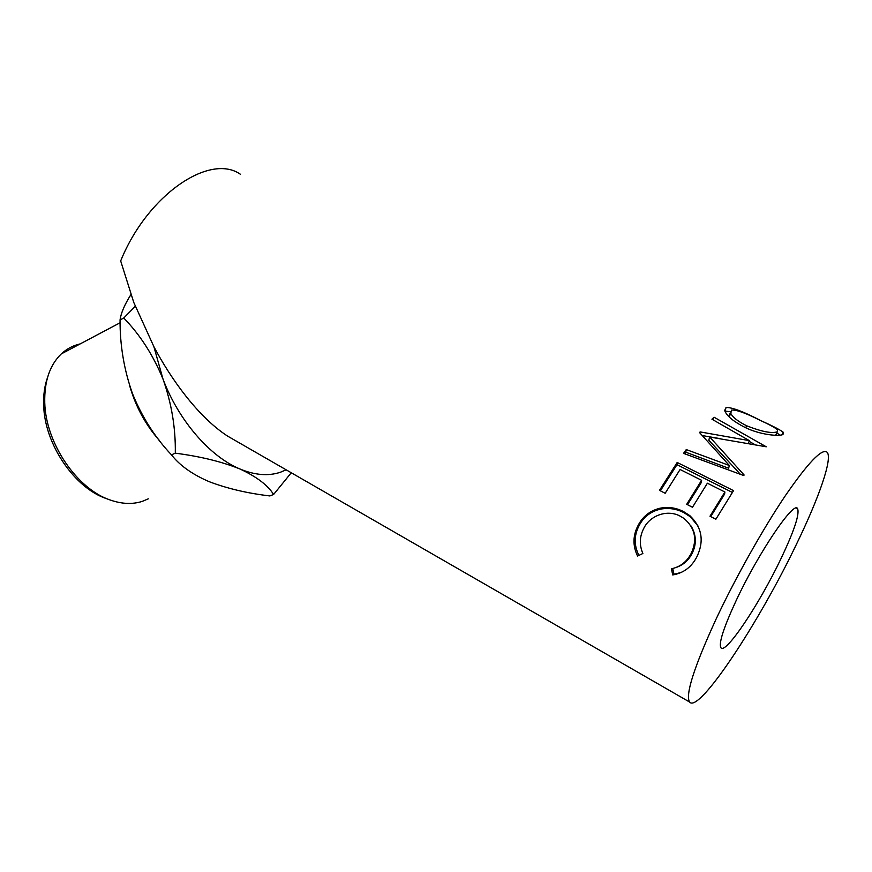<?xml version="1.0" encoding="UTF-8"?>
<svg xmlns="http://www.w3.org/2000/svg" width="872" height="872" viewBox="0 0 872 872"><rect width="100%" height="100%" fill="white"/><g stroke="black" fill="none" stroke-linecap="round" stroke-linejoin="round"><path stroke-width="1.31" d="M171.479 454.846C155.02 437.461 142.038 417.089 132.533 393.752C124.086 369.979 119.922 345.388 120.053 319.97L123.748 318.008C140.12 334.848 153.189 355.177 162.977 379.004C178.597 420.598 210.108 456.634 239.822 468.94C256.39 476.57 267.66 485.072 273.623 494.457L269.873 495.939C247.397 493.29 227.156 488.527 209.149 481.66C192.32 474.412 179.752 465.474 171.479 454.846L175.294 453.168C200.288 456.416 221.793 461.67 239.822 468.94C254.94 475.218 268.511 476.297 280.555 472.188L286.147 469.812M273.623 494.457L291.27 472.766M80.169 343.906C73.041 345.497 66.752 348.833 61.291 353.912C49.748 365.085 44.243 381.369 44.755 402.744C45.693 443.347 77.314 489.356 110.428 500.081C121.982 504.071 132.62 504.496 142.332 501.356L148.316 498.839M780.898 558.843C759.599 603.675 725.58 654.861 720.926 647.754C718.528 643.405 723.629 627.644 736.219 600.448C758.346 553.033 793.967 500.397 797.553 508.605C799.788 514.044 794.229 530.786 780.898 558.843M672.715 574.953L671.429 568.806C680.258 566.909 686.831 561.808 691.147 553.502C697.546 539.757 695.158 528.061 683.975 518.426L680.552 516.355C667.472 508.877 649.542 515.559 643.547 528.846C639.514 536.89 639.285 545.109 642.871 553.502L637.552 556.042C632.691 545.872 632.799 535.822 637.879 525.892C642.457 516.682 649.782 510.796 659.842 508.256C668.203 506.567 676.16 507.711 683.724 511.69L689.839 515.646C702.047 527.397 704.38 541.152 696.826 556.903C691.54 567.094 683.506 573.111 672.715 574.953L673.991 574.267L672.704 568.522M733.548 490.642L715.868 519.232L709.982 516.224L724.894 491.993L707.388 483.208L692.477 507.264L686.689 504.299L701.6 480.298L680.084 469.496L665.173 493.269L659.483 490.358L677.195 462.465L733.548 490.642M700.107 431.913L699.54 432.567L729.341 465.495L686.275 449.571L683.528 453.364L743.74 475.556L744.121 475.011L709.721 437.025L766.259 446.791L714.059 417.219L711.933 419.192L749.364 440.633L700.107 431.913L699.824 432.861M783.023 434.42C779.753 436.61 760.166 435.008 744.743 427.291C733.832 421.688 727.248 416.358 724.992 411.301L726.06 407.486C732.153 407.333 743.62 411.649 760.428 420.435C772.014 425.634 779.59 429.536 783.154 432.152L783.023 434.42M240.498 174.324C210.076 152.742 147.553 194.467 120.674 260.935L133.776 302.453L153.908 346.718C170.836 378.851 198.009 416.838 227.494 436.055L236.835 441.428M796.354 544.455C818.873 498.119 832.815 458.454 827.136 452.263C822.122 447.968 808.017 462.694 784.833 496.441C762.488 529.675 735.281 578.201 715.988 619.294C693.981 667.309 685.185 694.886 689.589 702.025C698.766 714.015 758.814 622.968 796.354 544.455M120.053 319.97C120.979 313.081 124.587 304.633 130.887 294.638M135.269 306.323L123.748 318.008M153.908 346.718L162.977 379.004C171.61 403.453 175.719 428.174 175.294 453.168M676.912 567.182C683.572 564.707 688.608 560.184 692.008 553.611C696.717 544.281 696.412 535.092 691.115 526.045M691.147 553.502L692.008 553.611M638.893 555.399C633.977 545.447 633.977 535.67 638.882 526.067C643.318 517.151 650.49 511.504 660.431 509.15C668.682 507.602 676.585 508.812 684.128 512.78L690.384 516.823L698.123 526.143M637.879 525.892L638.882 526.067M659.842 508.256L660.431 509.15M683.724 511.69L684.128 512.78M681.512 572.37L673.991 574.267M724.894 491.993L724.621 494.053L710.735 516.606M701.6 480.298L701.404 482.38L687.507 504.714M677.195 462.465L676.988 464.689L660.366 490.816M676.988 464.689L732.382 492.44M748.252 443.554L749.364 440.633M702.385 435.586L720.588 438.703M686.275 449.571L685.774 452.197L728.632 468.231L729.341 465.495M685.774 452.197L684.629 453.756M740.437 474.335L708.773 440.164L709.721 437.025M713.067 419.846L714.059 417.219M749.103 441.33L755.534 444.971M726.06 407.486L724.687 410.461M724.904 411.094L730.355 411.737M776.745 433.003L780.277 435.139M730.66 413.622L729.831 413.819L728.948 416.653M775.938 435.313L776.145 434.267M759.588 420.075C745.833 413.077 736.491 409.731 731.575 410.058L730.78 413.361C732.578 417.198 737.854 421.329 746.596 425.765C761.703 431.695 771.949 433.7 777.323 431.782L777.486 429.754C774.87 427.531 768.897 424.304 759.588 420.075M745.745 427.76L746.596 425.765M775.644 435.302L777.323 431.782M109.185 499.623L106.667 498.697C74.839 488.375 44.559 444.339 43.676 405.425C43.284 395.147 44.559 385.849 47.513 377.543M159.26 440.316C145.21 424.359 135.258 405.84 129.394 384.759M227.494 436.055L689.589 702.025M690.384 516.823L689.839 515.646M781.912 434.823L783.154 432.152M729.145 416.849L730.78 413.361M61.291 353.912L120.107 322.749M796.55 508.103L797.553 508.605M43.676 405.425L44.755 402.744"/></g></svg>
